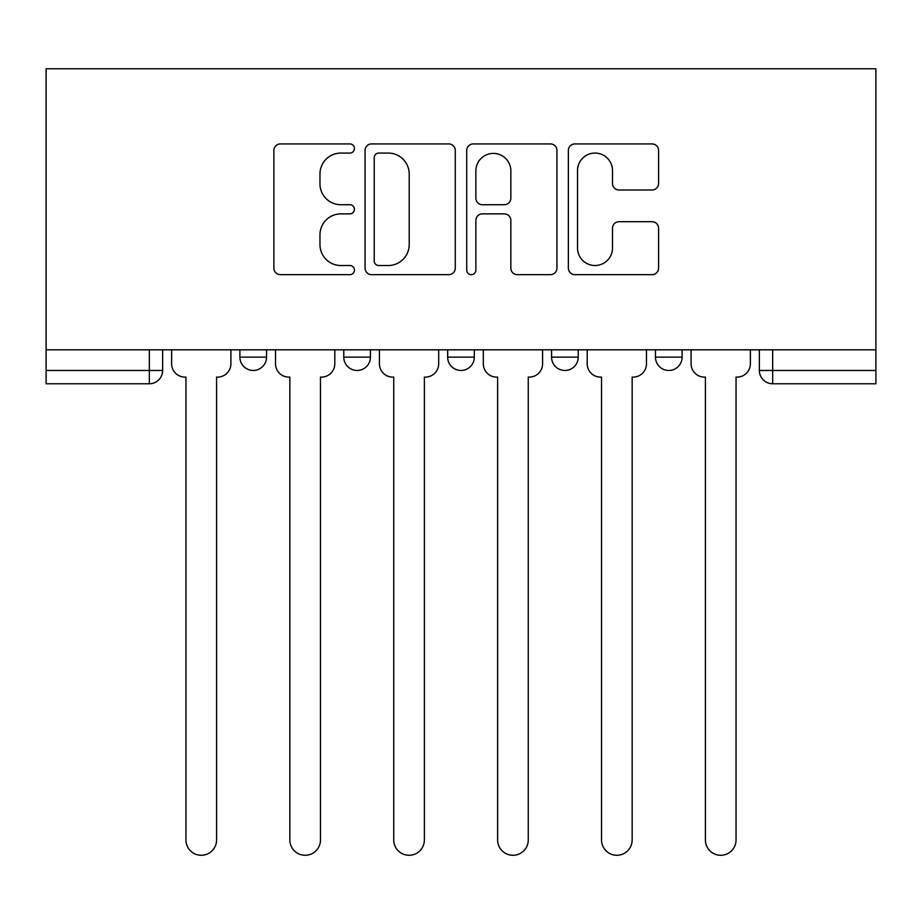 <?xml version="1.0" encoding="UTF-8"?>
<svg xmlns="http://www.w3.org/2000/svg" width="922" height="922" viewBox="0 0 922 922"><rect width="100%" height="100%" fill="white"/><g stroke="black" fill="none" stroke-linecap="round" stroke-linejoin="round"><path stroke-width="1.38" d="M354.451 148.5A4.575 4.575 0 0 0 349.876 143.924L280.415 143.924A6.535 6.535 0 0 0 273.88 150.459L273.88 268.118A6.535 6.535 0 0 0 280.415 274.664L349.876 274.664A4.575 4.575 0 0 0 354.451 270.088A4.575 4.575 0 0 0 349.876 265.513L340.886 265.513A20.918 20.918 0 0 1 319.969 244.595L319.969 234.787A20.918 20.918 0 0 1 340.886 213.869L349.876 213.869A4.575 4.575 0 0 0 354.451 209.294A4.575 4.575 0 0 0 349.876 204.719L340.886 204.719A20.918 20.918 0 0 1 319.969 183.801L319.969 173.993A20.918 20.918 0 0 1 340.886 153.075L349.876 153.075A4.575 4.575 0 0 0 354.451 148.5M551.575 349.807L551.575 357.137L578.209 357.137A13.323 13.323 0 0 1 564.886 370.46A13.323 13.323 0 0 1 551.575 357.137L551.575 349.807M652.038 190.001A6.535 6.535 0 0 0 658.585 183.466L658.585 150.459A6.535 6.535 0 0 0 652.038 143.924L574.902 143.924A6.535 6.535 0 0 0 568.367 150.459L568.367 268.118A6.535 6.535 0 0 0 574.902 274.664L652.038 274.664A6.535 6.535 0 0 0 658.585 268.118L658.585 228.253A6.535 6.535 0 0 0 652.038 221.706L619.031 221.706A6.535 6.535 0 0 0 612.496 228.253L612.496 248.018A17.483 17.483 0 0 1 595.013 265.513A17.483 17.483 0 0 1 577.518 248.018L577.518 170.558A17.483 17.483 0 0 1 595.013 153.075A17.483 17.483 0 0 1 612.496 170.558L612.496 183.466A6.535 6.535 0 0 0 619.031 190.001L652.038 190.001M875.9 349.807L46.1 349.807L46.1 68.77L875.9 68.77L875.9 383.771L772.671 383.771A13.323 13.323 0 0 1 759.359 370.46L875.9 370.46M455.284 150.459A6.535 6.535 0 0 0 448.749 143.924L371.612 143.924A6.535 6.535 0 0 0 365.066 150.459L365.066 268.118A6.535 6.535 0 0 0 371.612 274.664L448.749 274.664A6.535 6.535 0 0 0 455.284 268.118L455.284 150.459M473.251 143.924L550.388 143.924A6.535 6.535 0 0 1 556.934 150.459L556.934 268.118A6.535 6.535 0 0 1 550.388 274.664L517.38 274.664A6.535 6.535 0 0 1 510.846 268.118L510.846 220.404A6.535 6.535 0 0 0 504.311 213.869L482.413 213.869A6.535 6.535 0 0 0 475.867 220.404L475.867 270.088A4.575 4.575 0 0 1 471.292 274.664A4.575 4.575 0 0 1 466.716 270.088L466.716 150.459A6.535 6.535 0 0 1 473.251 143.924M759.359 349.807L759.359 370.46M162.641 349.807L162.641 370.46L162.641 349.807M149.329 349.807L149.329 383.771L46.1 383.771L46.1 370.46L162.641 370.46A13.323 13.323 0 0 1 149.329 383.771A13.323 13.323 0 0 0 162.641 370.46M46.1 349.807L46.1 370.46M682.107 349.807L682.107 357.137A13.323 13.323 0 0 1 668.784 370.46A13.323 13.323 0 0 1 655.461 357.137A13.323 13.323 0 0 0 668.784 370.46A13.323 13.323 0 0 0 682.107 357.137L682.107 349.807M655.461 349.807L655.461 357.137L682.107 357.137M578.209 349.807L578.209 357.137M474.323 349.807L474.323 357.137A13.323 13.323 0 0 1 461 370.46A13.323 13.323 0 0 1 447.677 357.137A13.323 13.323 0 0 0 461 370.46A13.323 13.323 0 0 0 474.323 357.137L447.677 357.137L447.677 349.807M343.791 349.807L343.791 357.137L370.425 357.137L370.425 349.807L370.425 357.137A13.323 13.323 0 0 1 357.114 370.46A13.323 13.323 0 0 1 343.791 357.137A13.323 13.323 0 0 0 357.114 370.46M239.893 349.807L239.893 357.137L266.539 357.137L266.539 349.807L266.539 357.137A13.323 13.323 0 0 1 253.216 370.46A13.323 13.323 0 0 1 239.893 357.137A13.323 13.323 0 0 0 253.216 370.46M378.792 153.075A4.575 4.575 0 0 0 374.217 157.65L374.217 260.938A4.575 4.575 0 0 0 378.792 265.513L388.277 265.513A20.918 20.918 0 0 0 409.195 244.595L409.195 173.993A20.918 20.918 0 0 0 388.277 153.075L378.792 153.075M510.846 170.881A17.483 17.483 0 0 0 493.362 153.398A17.483 17.483 0 0 0 475.867 170.881L475.867 198.172A6.535 6.535 0 0 0 482.413 204.719L504.311 204.719A6.535 6.535 0 0 0 510.846 198.172L510.846 170.881M171.63 363.798L171.63 349.807L171.63 363.798A13.323 13.323 0 0 0 184.953 377.11L185.956 377.11L185.956 839.965A15.317 15.317 0 0 0 201.273 855.282A15.317 15.317 0 0 0 216.589 839.965L216.589 377.11L217.592 377.11A13.323 13.323 0 0 0 230.903 363.798L230.903 349.807L230.903 363.798M184.953 377.11L185.956 377.11L185.956 839.965M216.589 839.965L216.589 377.11L217.592 377.11M275.528 363.798L275.528 349.807L275.528 363.798A13.323 13.323 0 0 0 288.851 377.11L289.842 377.11L289.842 839.965A15.317 15.317 0 0 0 305.159 855.282A15.317 15.317 0 0 0 320.476 839.965L320.476 377.11L321.478 377.11A13.323 13.323 0 0 0 334.801 363.798L334.801 349.807L334.801 363.798M379.415 363.798L379.415 349.807L379.415 363.798A13.323 13.323 0 0 0 392.737 377.11L393.74 377.11L393.74 839.965A15.317 15.317 0 0 0 409.057 855.282A15.317 15.317 0 0 0 424.374 839.965L424.374 377.11L425.376 377.11A13.323 13.323 0 0 0 438.688 363.798L438.688 349.807L438.688 363.798M288.851 377.11L289.842 377.11L289.842 839.965M320.476 839.965L320.476 377.11L321.478 377.11M392.737 377.11L393.74 377.11L393.74 839.965M424.374 839.965L424.374 377.11L425.376 377.11M483.312 363.798L483.312 349.807L483.312 363.798A13.323 13.323 0 0 0 496.624 377.11L497.626 377.11L497.626 839.965A15.317 15.317 0 0 0 512.943 855.282A15.317 15.317 0 0 0 528.26 839.965L528.26 377.11L529.263 377.11A13.323 13.323 0 0 0 542.585 363.798L542.585 349.807L542.585 363.798M587.199 363.798L587.199 349.807L587.199 363.798A13.323 13.323 0 0 0 600.522 377.11L601.524 377.11L601.524 839.965A15.317 15.317 0 0 0 616.841 855.282A15.317 15.317 0 0 0 632.158 839.965L632.158 377.11L633.149 377.11A13.323 13.323 0 0 0 646.472 363.798L646.472 349.807L646.472 363.798M691.097 363.798L691.097 349.807L691.097 363.798A13.323 13.323 0 0 0 704.408 377.11L705.411 377.11L705.411 839.965A15.317 15.317 0 0 0 720.727 855.282A15.317 15.317 0 0 0 736.044 839.965L736.044 377.11L737.047 377.11A13.323 13.323 0 0 0 750.37 363.798L750.37 349.807L750.37 363.798M496.624 377.11L497.626 377.11L497.626 839.965M528.26 839.965L528.26 377.11L529.263 377.11M600.522 377.11L601.524 377.11L601.524 839.965M632.158 839.965L632.158 377.11L633.149 377.11M704.408 377.11L705.411 377.11L705.411 839.965M736.044 839.965L736.044 377.11L737.047 377.11M772.671 349.807L772.671 383.771"/></g></svg>
